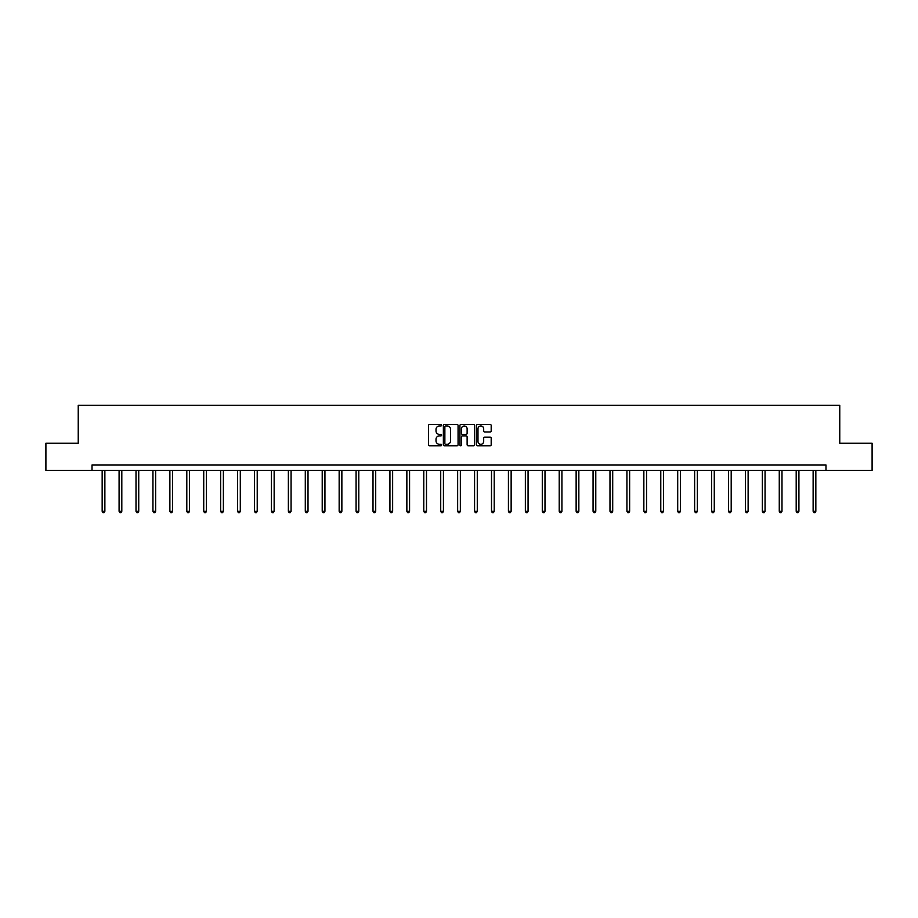 <?xml version="1.0" encoding="UTF-8"?>
<svg xmlns="http://www.w3.org/2000/svg" width="918" height="918" viewBox="0 0 918 918"><rect width="100%" height="100%" fill="white"/><g stroke="black" fill="none" stroke-linecap="round" stroke-linejoin="round"><path stroke-width="1.38" d="M441.638 425.206A0.746 0.746 0 0 0 440.892 424.46L429.578 424.46A1.067 1.067 0 0 0 428.511 425.527L428.511 444.702A1.067 1.067 0 0 0 429.578 445.769L440.892 445.769A0.746 0.746 0 0 0 441.638 445.023A0.746 0.746 0 0 0 440.892 444.278L439.424 444.278A3.408 3.408 0 0 1 436.016 440.869L436.016 439.274A3.408 3.408 0 0 1 439.424 435.866L440.892 435.866A0.746 0.746 0 0 0 441.638 435.121A0.746 0.746 0 0 0 440.892 434.375L439.424 434.375A3.408 3.408 0 0 1 436.016 430.967L436.016 429.36A3.408 3.408 0 0 1 439.424 425.952L440.892 425.952A0.746 0.746 0 0 0 441.638 425.206M490.132 431.976A1.067 1.067 0 0 0 491.187 430.909L491.187 425.527A1.067 1.067 0 0 0 490.132 424.46L477.555 424.46A1.067 1.067 0 0 0 476.499 425.527L476.499 444.702A1.067 1.067 0 0 0 477.555 445.769L490.132 445.769A1.067 1.067 0 0 0 491.187 444.702L491.187 438.207A1.067 1.067 0 0 0 490.132 437.14L484.75 437.14A1.067 1.067 0 0 0 483.683 438.207L483.683 441.432A2.846 2.846 0 0 1 480.837 444.278A2.846 2.846 0 0 1 477.991 441.432L477.991 428.809A2.846 2.846 0 0 1 480.837 425.952A2.846 2.846 0 0 1 483.683 428.809L483.683 430.909A1.067 1.067 0 0 0 484.75 431.976L490.132 431.976M92.018 470.383L45.9 470.383L45.9 443.256L78.237 443.256L78.237 405.274L839.763 405.274L839.763 443.256L872.1 443.256L872.1 470.383L825.982 470.383L825.982 464.956L92.018 464.956L92.018 470.383L825.982 470.383M458.071 425.527A1.067 1.067 0 0 0 457.003 424.46L444.438 424.46A1.067 1.067 0 0 0 443.371 425.527L443.371 444.702A1.067 1.067 0 0 0 444.438 445.769L457.003 445.769A1.067 1.067 0 0 0 458.071 444.702L458.071 425.527M460.997 424.46L473.562 424.46A1.067 1.067 0 0 1 474.629 425.527L474.629 444.702A1.067 1.067 0 0 1 473.562 445.769L468.191 445.769A1.067 1.067 0 0 1 467.124 444.702L467.124 436.922A1.067 1.067 0 0 0 466.057 435.866L462.488 435.866A1.067 1.067 0 0 0 461.421 436.922L461.421 445.023A0.746 0.746 0 0 1 460.675 445.769A0.746 0.746 0 0 1 459.929 445.023L459.929 425.527A1.067 1.067 0 0 1 460.997 424.46M445.609 425.952A0.746 0.746 0 0 0 444.863 426.698L444.863 443.532A0.746 0.746 0 0 0 445.609 444.278L447.146 444.278A3.408 3.408 0 0 0 450.554 440.869L450.554 429.36A3.408 3.408 0 0 0 447.146 425.952L445.609 425.952M467.124 428.855A2.846 2.846 0 0 0 464.267 426.009A2.846 2.846 0 0 0 461.421 428.855L461.421 433.307A1.067 1.067 0 0 0 462.488 434.375L466.057 434.375A1.067 1.067 0 0 0 467.124 433.307L467.124 428.855M102.162 470.383L102.162 511.315L104.87 511.315L104.87 470.383M104.87 511.315L104.067 512.726L102.977 512.726L102.162 511.315M119.088 470.383L119.088 511.315L121.807 511.315L121.807 470.383M121.807 511.315L120.992 512.726L119.902 512.726L119.088 511.315M136.013 470.383L136.013 511.315L138.733 511.315L138.733 470.383M138.733 511.315L137.918 512.726L136.828 512.726L136.013 511.315M152.95 470.383L152.95 511.315L155.658 511.315L155.658 470.383M155.658 511.315L154.844 512.726L153.765 512.726L152.95 511.315M169.876 470.383L169.876 511.315L172.584 511.315L172.584 470.383M172.584 511.315L171.769 512.726L170.691 512.726L169.876 511.315M186.802 470.383L186.802 511.315L189.51 511.315L189.51 470.383M189.51 511.315L188.695 512.726L187.616 512.726L186.802 511.315M203.727 470.383L203.727 511.315L206.447 511.315L206.447 470.383M206.447 511.315L205.632 512.726L204.542 512.726L203.727 511.315M220.653 470.383L220.653 511.315L223.372 511.315L223.372 470.383M223.372 511.315L222.558 512.726L221.468 512.726L220.653 511.315M237.578 470.383L237.578 511.315L240.298 511.315L240.298 470.383M240.298 511.315L239.483 512.726L238.393 512.726L237.578 511.315M254.516 470.383L254.516 511.315L257.224 511.315L257.224 470.383M257.224 511.315L256.409 512.726L255.33 512.726L254.516 511.315M271.441 470.383L271.441 511.315L274.149 511.315L274.149 470.383M274.149 511.315L273.334 512.726L272.256 512.726L271.441 511.315M288.367 470.383L288.367 511.315L291.075 511.315L291.075 470.383M291.075 511.315L290.272 512.726L289.181 512.726L288.367 511.315M305.292 470.383L305.292 511.315L308.012 511.315L308.012 470.383M308.012 511.315L307.197 512.726L306.107 512.726L305.292 511.315M322.218 470.383L322.218 511.315L324.938 511.315L324.938 470.383M324.938 511.315L324.123 512.726L323.033 512.726L322.218 511.315M339.155 470.383L339.155 511.315L341.863 511.315L341.863 470.383M341.863 511.315L341.048 512.726L339.958 512.726L339.155 511.315M356.081 470.383L356.081 511.315L358.789 511.315L358.789 470.383M358.789 511.315L357.974 512.726L356.895 512.726L356.081 511.315M373.006 470.383L373.006 511.315L375.714 511.315L375.714 470.383M375.714 511.315L374.9 512.726L373.821 512.726L373.006 511.315M389.932 470.383L389.932 511.315L392.64 511.315L392.64 470.383M392.64 511.315L391.837 512.726L390.747 512.726L389.932 511.315M406.858 470.383L406.858 511.315L409.577 511.315L409.577 470.383M409.577 511.315L408.762 512.726L407.672 512.726L406.858 511.315M423.783 470.383L423.783 511.315L426.503 511.315L426.503 470.383M426.503 511.315L425.688 512.726L424.598 512.726L423.783 511.315M440.72 470.383L440.72 511.315L443.428 511.315L443.428 470.383M443.428 511.315L442.614 512.726L441.535 512.726L440.72 511.315M457.646 470.383L457.646 511.315L460.354 511.315L460.354 470.383M460.354 511.315L459.539 512.726L458.461 512.726L457.646 511.315M474.572 470.383L474.572 511.315L477.28 511.315L477.28 470.383M477.28 511.315L476.465 512.726L475.386 512.726L474.572 511.315M491.497 470.383L491.497 511.315L494.217 511.315L494.217 470.383M494.217 511.315L493.402 512.726L492.312 512.726L491.497 511.315M508.423 470.383L508.423 511.315L511.142 511.315L511.142 470.383M511.142 511.315L510.328 512.726L509.238 512.726L508.423 511.315M525.36 470.383L525.36 511.315L528.068 511.315L528.068 470.383M528.068 511.315L527.253 512.726L526.163 512.726L525.36 511.315M542.286 470.383L542.286 511.315L544.994 511.315L544.994 470.383M544.994 511.315L544.179 512.726L543.1 512.726L542.286 511.315M559.211 470.383L559.211 511.315L561.919 511.315L561.919 470.383M561.919 511.315L561.105 512.726L560.026 512.726L559.211 511.315M576.137 470.383L576.137 511.315L578.845 511.315L578.845 470.383M578.845 511.315L578.042 512.726L576.952 512.726L576.137 511.315M593.062 470.383L593.062 511.315L595.782 511.315L595.782 470.383M595.782 511.315L594.967 512.726L593.877 512.726L593.062 511.315M609.988 470.383L609.988 511.315L612.708 511.315L612.708 470.383M612.708 511.315L611.893 512.726L610.803 512.726L609.988 511.315M626.925 470.383L626.925 511.315L629.633 511.315L629.633 470.383M629.633 511.315L628.819 512.726L627.728 512.726L626.925 511.315M643.851 470.383L643.851 511.315L646.559 511.315L646.559 470.383M646.559 511.315L645.744 512.726L644.665 512.726L643.851 511.315M660.776 470.383L660.776 511.315L663.485 511.315L663.485 470.383M663.485 511.315L662.67 512.726L661.591 512.726L660.776 511.315M677.702 470.383L677.702 511.315L680.422 511.315L680.422 470.383M680.422 511.315L679.607 512.726L678.517 512.726L677.702 511.315M694.628 470.383L694.628 511.315L697.347 511.315L697.347 470.383M697.347 511.315L696.533 512.726L695.442 512.726L694.628 511.315M711.553 470.383L711.553 511.315L714.273 511.315L714.273 470.383M714.273 511.315L713.458 512.726L712.368 512.726L711.553 511.315M728.49 470.383L728.49 511.315L731.198 511.315L731.198 470.383M731.198 511.315L730.384 512.726L729.305 512.726L728.49 511.315M745.416 470.383L745.416 511.315L748.124 511.315L748.124 470.383M748.124 511.315L747.309 512.726L746.231 512.726L745.416 511.315M762.342 470.383L762.342 511.315L765.05 511.315L765.05 470.383M765.05 511.315L764.235 512.726L763.156 512.726L762.342 511.315M779.267 470.383L779.267 511.315L781.987 511.315L781.987 470.383M781.987 511.315L781.172 512.726L780.082 512.726L779.267 511.315M796.193 470.383L796.193 511.315L798.912 511.315L798.912 470.383M798.912 511.315L798.098 512.726L797.008 512.726L796.193 511.315M813.13 470.383L813.13 511.315L815.838 511.315L815.838 470.383M815.838 511.315L815.023 512.726L813.933 512.726L813.13 511.315"/></g></svg>
